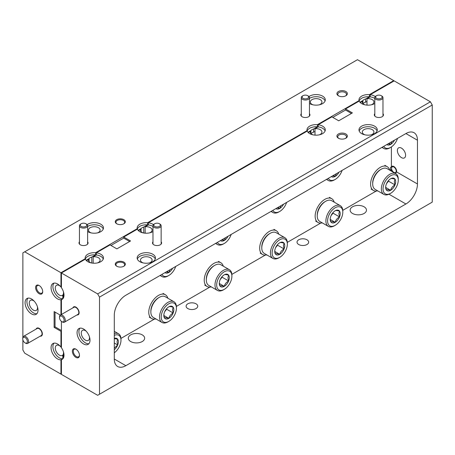 <?xml version="1.0" encoding="UTF-8"?>
<svg xmlns="http://www.w3.org/2000/svg" width="455" height="455" viewBox="0 0 455 455"><rect width="100%" height="100%" fill="white"/><g stroke="black" fill="none" stroke-linecap="round" stroke-linejoin="round"><path stroke-width="0.68" d="M352.528 206.798A8.167 4.715 180 0 1 361.435 205.774A8.167 4.715 180 0 1 366.474 210.13A8.167 4.715 180 0 1 364.085 213.463A8.167 4.715 180 0 1 355.179 214.487A8.167 4.715 180 0 1 350.134 210.13A8.167 4.715 180 0 1 352.528 206.798M345.828 133.963A5.227 3.02 0 0 0 338.435 133.963A5.227 3.02 0 0 0 338.435 138.235L338.435 138.235A5.227 3.02 0 0 0 345.828 138.235A5.227 3.02 0 0 0 345.828 133.963M345.499 138.405A4.379 2.531 0 0 0 346.511 136.796A4.379 2.531 0 0 0 345.226 135.004A4.379 2.531 0 0 0 340.454 134.458A4.379 2.531 0 0 0 337.752 136.796A4.379 2.531 0 0 0 338.759 138.405M374.812 113.687A4.573 2.639 0 0 0 375.659 116.742L375.659 116.742A4.573 2.639 0 0 0 382.132 116.742A4.573 2.639 0 0 0 382.979 113.687M366.992 105.105L366.992 98.707A5.818 3.356 0 0 1 372.241 99.628A5.818 3.356 0 0 1 373.942 102A5.818 3.356 0 0 1 371.263 104.826M360.28 102.58L362.419 101.346A5.818 3.356 0 0 0 362.311 102A5.818 3.356 0 0 0 364.011 104.377A5.818 3.356 0 0 0 364.99 104.826M315.002 135.124L315.002 128.725A5.818 3.356 0 0 1 320.246 129.641A5.818 3.356 0 0 1 321.952 132.018A5.818 3.356 0 0 1 319.274 134.845M308.285 132.598L310.429 131.364A5.818 3.356 0 0 0 310.316 132.018A5.818 3.356 0 0 0 312.022 134.39A5.818 3.356 0 0 0 312.995 134.845M371.263 134.845A5.818 3.356 0 0 0 373.942 132.018A5.818 3.356 0 0 0 372.241 129.641A5.818 3.356 0 0 0 365.9 128.913A5.818 3.356 0 0 0 362.311 132.018A5.818 3.356 0 0 0 364.011 134.39A5.818 3.356 0 0 0 364.99 134.845M325.098 130.949A9.151 5.284 0 0 0 322.606 128.282A9.151 5.284 0 0 0 318.21 126.871L318.21 124.738A9.151 5.284 0 0 1 322.606 126.149A9.151 5.284 0 0 1 325.285 129.885A9.151 5.284 0 0 1 319.637 134.765A9.151 5.284 0 0 1 309.667 133.616A9.151 5.284 0 0 1 307.222 131.08L148.364 222.796L148.364 224.929L145.162 226.778A5.818 3.356 180 0 1 150.406 227.699A5.818 3.356 180 0 1 152.112 230.076A5.818 3.356 180 0 1 149.433 232.903M374.812 98.394A9.151 5.284 0 0 0 374.596 98.263A9.151 5.284 0 0 0 370.199 96.852L370.199 94.72A9.151 5.284 0 0 1 374.596 96.13A9.151 5.284 0 0 1 375.278 96.568M318.21 124.738L331.871 116.85L338.713 120.797L352.392 112.903L345.55 108.95L359.217 101.061A9.151 5.284 0 0 0 361.657 103.603A9.151 5.284 0 0 0 374.812 103.473M374.596 126.149A9.151 5.284 0 0 0 364.626 125A9.151 5.284 0 0 0 358.978 129.885A9.151 5.284 0 0 0 361.657 133.616A9.151 5.284 0 0 0 371.627 134.765A9.151 5.284 0 0 0 377.275 129.885A9.151 5.284 0 0 0 374.596 126.149M377.087 130.949A9.151 5.284 0 0 0 374.596 128.282A9.151 5.284 0 0 0 365.501 126.956A9.151 5.284 0 0 0 359.166 130.949M103.262 259.026A9.151 5.284 0 0 0 100.771 256.358A9.151 5.284 0 0 0 96.375 254.948L96.375 252.809A9.151 5.284 0 0 1 100.771 254.22A9.151 5.284 0 0 1 103.45 257.957A9.151 5.284 0 0 1 97.802 262.836A9.151 5.284 0 0 1 87.832 261.693A9.151 5.284 0 0 1 85.392 259.151L61.419 272.994L61.419 287.696A9.151 5.284 -120 0 1 62.113 299.356A9.151 5.284 -120 0 1 61.419 299.646L61.419 314.49M153.443 224.645A9.151 5.284 0 0 0 152.766 224.201A9.151 5.284 0 0 0 148.364 222.796M152.977 226.465A9.151 5.284 0 0 0 152.766 226.34A9.151 5.284 0 0 0 148.364 224.929M96.375 252.809L110.036 244.921L116.878 248.874L130.557 240.974L123.72 237.027L137.382 229.138A9.151 5.284 0 0 0 139.821 231.675A9.151 5.284 0 0 0 152.977 231.549M152.766 254.22A9.151 5.284 0 0 0 142.79 253.077A9.151 5.284 0 0 0 137.143 257.957A9.151 5.284 0 0 0 139.821 261.693A9.151 5.284 0 0 0 149.797 262.836A9.151 5.284 0 0 0 155.445 257.957A9.151 5.284 0 0 0 152.766 254.22M155.257 259.026A9.151 5.284 0 0 0 152.766 256.358A9.151 5.284 0 0 0 143.672 255.033A9.151 5.284 0 0 0 137.33 259.026M152.977 241.798A4.544 2.622 0 0 0 153.853 244.801L153.853 244.801A4.544 2.622 0 0 0 160.274 244.801A4.544 2.622 0 0 0 161.15 241.798M123.857 262.12A5.033 2.906 0 0 0 116.742 262.12A5.033 2.906 0 0 0 116.742 266.226L116.742 266.226A5.033 2.906 0 0 0 123.857 266.226A5.033 2.906 0 0 0 123.857 262.12M123.612 266.363A4.379 2.531 0 0 0 124.676 264.708A4.379 2.531 0 0 0 123.396 262.922A4.379 2.531 0 0 0 118.624 262.37A4.379 2.531 0 0 0 115.917 264.708A4.379 2.531 0 0 0 116.986 266.363M75.922 349.178A5.033 2.906 -120 0 0 72.362 351.232A5.033 2.906 -120 0 0 75.922 357.397A5.033 2.906 -120 0 0 79.477 355.338A5.033 2.906 -120 0 0 75.922 349.178L75.922 349.178M76.161 349.326A4.379 2.531 -120 0 0 74.193 349.224A4.379 2.531 -120 0 0 73.522 352.733A4.379 2.531 -120 0 0 76.383 356.595A4.379 2.531 -120 0 0 78.573 356.811A4.379 2.531 -120 0 0 79.471 355.059M83.532 328.988A9.151 5.284 -120 0 0 78.96 328.533A9.151 5.284 -120 0 0 77.555 335.864A9.151 5.284 -120 0 0 83.532 343.929A9.151 5.284 -120 0 0 88.111 344.378A9.151 5.284 -120 0 0 89.51 337.047A9.151 5.284 -120 0 0 83.532 328.988M79.978 328.163A9.151 5.284 -120 0 0 79.688 335.648A9.151 5.284 -120 0 0 85.381 342.86A9.151 5.284 -120 0 0 88.941 343.684M76.969 314.945A4.544 2.622 -120 0 0 79.13 312.687A4.544 2.622 -120 0 0 75.922 307.125L75.922 307.125A4.544 2.622 -120 0 0 72.885 307.87M76.161 307.273A3.89 2.247 -120 0 0 74.637 307.108M395.742 173.127L396.572 171.922A3.89 2.247 60 0 0 393.882 166.536A3.89 2.247 60 0 0 391.937 166.348A3.89 2.247 60 0 0 391.397 166.917L390.47 167.451L390.47 170.176L391.38 169.652L392.29 171.649M298.736 244.523A5.818 3.356 180 0 1 297.03 242.151A5.818 3.356 180 0 1 300.624 239.046A5.818 3.356 180 0 1 306.96 239.774A5.818 3.356 180 0 1 308.666 242.151A5.818 3.356 180 0 1 305.072 245.251A5.818 3.356 180 0 1 298.736 244.523M187.818 308.558A5.818 3.356 180 0 1 186.112 306.187A5.818 3.356 180 0 1 189.707 303.081A5.818 3.356 180 0 1 196.042 303.809A5.818 3.356 180 0 1 197.749 306.187A5.818 3.356 180 0 1 194.16 309.286A5.818 3.356 180 0 1 187.818 308.558M130.699 341.54A8.167 4.715 180 0 1 128.304 338.201A8.167 4.715 180 0 1 133.349 333.845A8.167 4.715 180 0 1 142.25 334.869A8.167 4.715 180 0 1 144.644 338.201A8.167 4.715 180 0 1 139.6 342.564A8.167 4.715 180 0 1 130.699 341.54M401.492 157.635A5.818 3.356 60 0 1 397.693 152.505A5.818 3.356 60 0 1 398.586 147.847A5.818 3.356 60 0 1 401.492 148.137A5.818 3.356 60 0 1 405.291 153.261A5.818 3.356 60 0 1 404.404 157.919A5.818 3.356 60 0 1 401.492 157.635M89.402 336.694A5.818 3.356 60 0 1 88.293 340.425A5.818 3.356 60 0 1 85.381 340.141A5.818 3.356 60 0 1 81.581 335.011A5.818 3.356 60 0 1 82.474 330.353A5.818 3.356 60 0 1 85.381 330.637A5.818 3.356 60 0 1 86.262 331.257M143.154 262.922A5.818 3.356 180 0 1 142.182 262.467A5.818 3.356 180 0 1 140.476 260.089A5.818 3.356 180 0 1 144.07 256.99A5.818 3.356 180 0 1 150.406 257.718A5.818 3.356 180 0 1 152.112 260.089A5.818 3.356 180 0 1 149.433 262.922M145.162 233.182L145.162 226.778M143.154 232.903A5.818 3.356 180 0 1 142.182 232.448A5.818 3.356 180 0 1 140.476 230.076A5.818 3.356 180 0 1 140.589 229.417L140.589 230.731M93.167 263.2L93.167 256.796A5.818 3.356 180 0 1 98.416 257.718A5.818 3.356 180 0 1 100.117 260.089A5.818 3.356 180 0 1 97.438 262.922M91.165 262.922A5.818 3.356 180 0 1 90.187 262.467A5.818 3.356 180 0 1 88.486 260.089A5.818 3.356 180 0 1 88.6 259.435L88.6 260.749M63.404 351.704A5.818 3.356 60 0 1 63.268 354.206L63.268 358.244M63.404 291.666A5.818 3.356 60 0 1 63.268 294.175L63.268 298.207M430.402 101.801L432.25 105.003L99.503 297.115L97.654 293.913L430.402 101.801L394.166 80.882L370.199 94.72M61.419 321.366L61.419 347.728A9.151 5.284 -120 0 1 62.113 359.387A9.151 5.284 -120 0 1 61.419 359.683L61.419 374.385L97.654 395.304L432.25 202.128L432.25 105.003M97.654 293.913L61.419 272.994M99.503 297.115L99.503 394.235M125.842 295.244A16.34 9.436 120 0 0 114.29 315.258L114.29 359.018A16.34 9.436 120 0 0 117.674 366.497A16.34 9.436 120 0 0 125.842 365.689L405.905 203.994A16.34 9.436 120 0 0 417.462 183.979L417.462 140.225A16.34 9.436 120 0 0 414.078 132.741A16.34 9.436 120 0 0 405.905 133.554L125.842 295.244M362.419 101.346L362.419 102.654M370.199 96.852L366.992 98.707M61.419 359.683L62.716 358.938M61.419 299.646L62.716 298.901M88.6 259.435L86.456 260.675M96.375 254.948L93.167 256.796M129.635 241.508L123.72 238.09L110.963 245.455M123.72 238.09L123.72 237.027M140.589 229.417L138.445 230.657M310.429 131.364L310.429 132.672M318.21 126.871L315.002 128.725M351.465 113.431L345.55 110.019L332.793 117.384M345.55 110.019L345.55 108.95M391.397 166.917L391.397 146.942M391.26 171.052A16.34 9.436 120 0 0 391.38 169.652M120.945 338.418L154.336 319.137M176.404 306.397L209.795 287.122M231.862 274.382L265.254 255.101M287.321 242.361L320.712 223.081M342.78 210.341L376.171 191.066M78.51 313.808A3.89 2.247 -120 0 0 79.124 312.409M345.828 91.512A5.227 3.02 0 0 0 338.435 91.512A5.227 3.02 0 0 0 338.435 95.783L338.435 95.783A5.227 3.02 0 0 0 345.828 95.783A5.227 3.02 0 0 0 345.828 91.512M345.499 95.959A4.379 2.531 0 0 0 346.511 94.344A4.379 2.531 0 0 0 345.226 92.553A4.379 2.531 0 0 0 340.454 92.007A4.379 2.531 0 0 0 337.752 94.344A4.379 2.531 0 0 0 338.759 95.959M301.284 113.687A4.573 2.639 -0 0 0 302.131 116.742L302.131 116.742A4.573 2.639 -0 0 0 308.604 116.742A4.573 2.639 -0 0 0 309.451 113.687M319.274 104.826A5.818 3.356 -0 0 0 321.952 102A5.818 3.356 -0 0 0 320.246 99.628A5.818 3.356 -0 0 0 313.91 98.9A5.818 3.356 -0 0 0 310.316 102A5.818 3.356 -0 0 0 312.022 104.377A5.818 3.356 -0 0 0 312.995 104.826M309.451 103.473A9.151 5.284 -0 0 0 309.667 103.603A9.151 5.284 -0 0 0 319.637 104.747A9.151 5.284 -0 0 0 325.285 99.867A9.151 5.284 -0 0 0 322.606 96.13A9.151 5.284 -0 0 0 308.985 96.568M325.098 100.93A9.151 5.284 -0 0 0 322.606 98.263A9.151 5.284 -0 0 0 309.451 98.394M87.622 231.549A9.151 5.284 -0 0 0 87.832 231.675A9.151 5.284 -0 0 0 97.802 232.818A9.151 5.284 -0 0 0 103.45 227.938A9.151 5.284 -0 0 0 100.771 224.201A9.151 5.284 -0 0 0 87.15 224.645M103.262 229.007A9.151 5.284 -0 0 0 100.771 226.34A9.151 5.284 -0 0 0 87.622 226.465M79.449 241.798A4.544 2.622 -0 0 0 80.325 244.801L80.325 244.801A4.544 2.622 -0 0 0 86.746 244.801A4.544 2.622 -0 0 0 87.622 241.798M123.857 219.668A5.033 2.906 -0 0 0 116.742 219.668A5.033 2.906 -0 0 0 116.742 223.775L116.742 223.775A5.033 2.906 -0 0 0 123.857 223.775A5.033 2.906 -0 0 0 123.857 219.668M123.612 223.911A4.379 2.531 -0 0 0 124.676 222.256A4.379 2.531 -0 0 0 123.396 220.47A4.379 2.531 -0 0 0 118.624 219.919A4.379 2.531 -0 0 0 115.917 222.256A4.379 2.531 -0 0 0 116.986 223.911M39.158 285.501A5.033 2.906 -120 0 0 35.598 287.554A5.033 2.906 -120 0 0 39.158 293.72A5.033 2.906 -120 0 0 42.713 291.661A5.033 2.906 -120 0 0 39.158 285.501L39.158 285.501M39.397 285.649A4.379 2.531 -120 0 0 37.429 285.552A4.379 2.531 -120 0 0 36.758 289.061A4.379 2.531 -120 0 0 39.619 292.918A4.379 2.531 -120 0 0 41.809 293.134A4.379 2.531 -120 0 0 42.707 291.382M31.543 298.969A9.151 5.284 -120 0 0 26.964 298.514A9.151 5.284 -120 0 0 25.565 305.845A9.151 5.284 -120 0 0 31.543 313.91A9.151 5.284 -120 0 0 36.116 314.365A9.151 5.284 -120 0 0 37.52 307.028A9.151 5.284 -120 0 0 31.543 298.969M27.988 298.144A9.151 5.284 -120 0 0 27.698 305.629A9.151 5.284 -120 0 0 33.391 312.841A9.151 5.284 -120 0 0 36.946 313.666M60.293 315.139L54.117 311.573L54.117 327.373L60.959 331.32L60.959 347.097A9.151 5.284 -120 0 0 57.54 343.991A9.151 5.284 -120 0 0 52.962 343.542A9.151 5.284 -120 0 0 51.563 350.873A9.151 5.284 -120 0 0 57.54 358.938A9.151 5.284 -120 0 0 60.959 359.78L62.807 358.716L62.807 355.014A5.818 3.356 60 0 1 62.295 355.435A5.818 3.356 60 0 1 59.389 355.145A5.818 3.356 60 0 1 55.59 350.02A5.818 3.356 60 0 1 56.477 345.362A5.818 3.356 60 0 1 59.389 345.646A5.818 3.356 60 0 1 60.265 346.266M53.98 343.172A9.151 5.284 -120 0 0 53.69 350.657A9.151 5.284 -120 0 0 59.389 357.869A9.151 5.284 -120 0 0 62.807 358.716M359.069 101.147L359.069 100.612A9.151 5.284 -0 0 1 358.978 99.867A9.151 5.284 -0 0 1 369.42 94.634L393.706 80.615L357.476 59.696L24.724 251.808L60.959 272.727L60.959 287.06A9.151 5.284 -120 0 0 57.54 283.96A9.151 5.284 -120 0 0 52.962 283.505A9.151 5.284 -120 0 0 51.563 290.836A9.151 5.284 -120 0 0 57.54 298.901A9.151 5.284 -120 0 0 60.959 299.748L62.807 298.679L62.807 294.976A5.818 3.356 60 0 1 62.295 295.397A5.818 3.356 60 0 1 59.389 295.113A5.818 3.356 60 0 1 55.59 289.989A5.818 3.356 60 0 1 56.477 285.325A5.818 3.356 60 0 1 59.389 285.615A5.818 3.356 60 0 1 60.265 286.229M53.98 283.135A9.151 5.284 -120 0 0 53.69 290.62A9.151 5.284 -120 0 0 59.389 297.832A9.151 5.284 -120 0 0 62.807 298.679M40.205 336.171A4.544 2.622 -120 0 0 42.366 333.913A4.544 2.622 -120 0 0 39.158 328.351L39.158 328.351A4.544 2.622 -120 0 0 36.121 329.096M39.397 328.499A3.89 2.247 -120 0 0 37.873 328.334M63.268 294.709L62.807 294.976M63.268 354.746L62.807 355.014M37.407 306.676A5.818 3.356 60 0 1 36.298 310.407A5.818 3.356 60 0 1 33.391 310.122A5.818 3.356 60 0 1 29.592 304.998A5.818 3.356 60 0 1 30.485 300.334A5.818 3.356 60 0 1 33.391 300.624A5.818 3.356 60 0 1 34.273 301.238M91.165 232.903A5.818 3.356 180 0 1 90.187 232.448A5.818 3.356 180 0 1 88.486 230.076A5.818 3.356 180 0 1 92.075 226.971A5.818 3.356 180 0 1 98.416 227.699A5.818 3.356 180 0 1 100.117 230.076A5.818 3.356 180 0 1 97.438 232.903M315.002 131.393L313.614 132.195A5.818 3.356 -0 0 0 311.021 133.616M362.885 103.456L362.885 100.544L359.95 102.238M313.614 132.195L313.614 128.993L317.431 126.786L317.431 124.653L359.069 100.612M310.896 133.474L310.896 130.562L307.961 132.257M307.074 131.165L307.074 130.631L147.591 222.711L147.591 224.844A9.151 5.284 -0 0 0 137.268 229.201M141.056 231.532L141.056 228.615A5.818 3.356 180 0 1 143.769 227.051L147.591 224.844M143.769 227.051L143.769 233.017M89.061 261.545L89.061 258.633A5.818 3.356 180 0 1 91.779 257.064L91.779 263.036M91.779 257.064L95.596 254.863L95.596 252.73L137.234 228.689L137.234 229.218M138.121 230.31L141.056 228.615M86.126 260.328L89.061 258.633M85.244 259.236L85.244 258.702L60.959 272.727M60.959 287.06L61.419 286.798M60.959 314.758L60.959 299.748M60.959 331.32L61.419 331.052M60.959 347.097L61.419 346.829M61.067 347.034A5.818 3.356 60 0 1 61.419 347.444M61.067 286.997A5.818 3.356 60 0 1 61.419 287.406M61.419 373.851L60.959 374.118L60.959 359.78M61.419 330.518L55.044 326.838L54.117 327.373M55.044 312.107L55.044 326.838M24.724 251.808L22.875 252.872L22.875 337.291M60.959 374.118L24.724 353.199L22.875 349.997L22.875 339.811M317.431 124.653A9.151 5.284 -0 0 0 306.983 129.885A9.151 5.284 -0 0 0 307.074 130.631M95.596 252.73A9.151 5.284 -0 0 0 85.153 257.957A9.151 5.284 -0 0 0 85.244 258.702M147.591 222.711A9.151 5.284 -0 0 0 137.143 227.938A9.151 5.284 -0 0 0 137.234 228.689M393.706 80.615L393.706 81.149M366.992 101.374L365.604 102.176L365.604 98.974L369.42 96.773A9.151 5.284 -0 0 0 359.103 101.129M369.42 94.634L369.42 96.773M365.604 102.176A5.818 3.356 -0 0 0 363.016 103.603M41.746 335.034A3.89 2.247 -120 0 0 42.361 333.634M95.596 254.863A9.151 5.284 -0 0 0 85.278 259.219M365.604 98.974A5.818 3.356 -0 0 0 362.885 100.544M317.431 126.786A9.151 5.284 -0 0 0 307.108 131.142M313.614 128.993A5.818 3.356 -0 0 0 310.896 130.562M114.29 352.796A10.766 6.216 120 0 0 120.979 340.215A10.766 6.216 120 0 0 114.29 335.352M120.979 340.215L120.979 339.237A11.961 6.905 -60 0 0 118.499 333.76L114.29 331.331M114.29 333.549A11.961 6.905 -60 0 1 118.499 333.76M114.29 349.753A7.075 4.084 120 0 0 117.697 344.992A7.075 4.084 120 0 0 118.368 341.722A7.075 4.084 120 0 0 117.697 339.22A7.075 4.084 120 0 0 114.29 338.395M114.29 348.126L117.697 344.992L117.026 341.722L117.697 339.22L114.29 338.617M114.29 343.024L117.697 344.992M334.192 202.145A13.724 7.923 120 0 0 331.706 198.67A13.724 7.923 120 0 0 317.982 206.593A13.724 7.923 120 0 0 317.982 222.444A13.724 7.923 120 0 0 322.231 222.859M278.733 234.16A13.724 7.923 120 0 0 276.253 230.691A13.724 7.923 120 0 0 262.524 238.613A13.724 7.923 120 0 0 262.524 254.464A13.724 7.923 120 0 0 266.772 254.88M223.274 266.181A13.724 7.923 120 0 0 220.794 262.706A13.724 7.923 120 0 0 207.065 270.634A13.724 7.923 120 0 0 207.065 286.479A13.724 7.923 120 0 0 211.313 286.895M167.821 298.196A13.724 7.923 120 0 0 165.336 294.726A13.724 7.923 120 0 0 151.612 302.649A13.724 7.923 120 0 0 151.612 318.5A13.724 7.923 120 0 0 155.86 318.915M389.651 170.124A13.724 7.923 120 0 0 387.165 166.655A13.724 7.923 120 0 0 373.441 174.578A13.724 7.923 120 0 0 373.441 190.423A13.724 7.923 120 0 0 377.69 190.838M317.237 215.926L317.237 214.953A10.766 6.216 -60 0 1 324.847 201.77L325.689 201.281A11.961 6.905 120 0 0 317.237 215.926A11.961 6.905 120 0 0 319.711 221.403L328.373 226.402A11.961 6.905 -60 0 1 325.894 220.931A11.961 6.905 -60 0 1 331.115 208.89A11.961 6.905 -60 0 1 340.334 205.688A11.961 6.905 -60 0 1 342.808 211.165L342.808 212.138A10.766 6.216 120 0 0 335.198 207.747A10.766 6.216 120 0 0 327.589 220.931A10.766 6.216 120 0 0 335.198 225.322A10.766 6.216 120 0 0 342.808 212.138M340.334 205.688L331.672 200.689A11.961 6.905 120 0 0 325.689 201.281M340.203 213.645A7.075 4.084 120 0 0 339.532 211.143A7.075 4.084 120 0 0 335.198 210.756A7.075 4.084 120 0 0 330.865 216.148A7.075 4.084 120 0 0 330.193 219.424A7.075 4.084 120 0 0 330.865 221.926A7.075 4.084 120 0 0 335.198 222.313A7.075 4.084 120 0 0 339.532 216.921A7.075 4.084 120 0 0 340.203 213.645M330.205 219.02L330.865 221.926C331.422 221.545 332.867 221.676 335.198 222.313C335.756 220.027 337.2 218.229 339.532 216.921L338.861 213.645L339.532 211.143C337.229 210.511 335.784 210.381 335.198 210.756M335.198 225.322L334.351 225.811A11.961 6.905 -60 0 1 328.373 226.402M331.115 215.556L333.032 213.167L333.032 212.576M330.25 219.452L335.198 222.313M333.032 213.167L339.532 216.921M261.779 247.947L261.779 246.968A10.766 6.216 -60 0 1 269.388 233.785L270.236 233.296A11.961 6.905 120 0 0 261.779 247.947A11.961 6.905 120 0 0 264.253 253.424L272.915 258.423A11.961 6.905 -60 0 1 270.435 252.946A11.961 6.905 -60 0 1 275.656 240.911A11.961 6.905 -60 0 1 284.875 237.703A11.961 6.905 -60 0 1 287.35 243.18L287.35 244.159A10.766 6.216 120 0 0 279.74 239.762A10.766 6.216 120 0 0 272.13 252.946A10.766 6.216 120 0 0 279.74 257.342A10.766 6.216 120 0 0 287.35 244.159M284.875 237.703L276.213 232.704A11.961 6.905 120 0 0 270.236 233.296M284.745 245.666A7.075 4.084 120 0 0 284.074 243.163A7.075 4.084 120 0 0 279.74 242.777A7.075 4.084 120 0 0 275.406 248.163A7.075 4.084 120 0 0 274.735 251.439A7.075 4.084 120 0 0 275.406 253.941A7.075 4.084 120 0 0 279.74 254.328A7.075 4.084 120 0 0 284.074 248.942A7.075 4.084 120 0 0 284.745 245.666M274.752 251.035L275.406 253.941C275.969 253.566 277.413 253.697 279.74 254.328C280.297 252.042 281.742 250.25 284.074 248.942L283.402 245.666L284.074 243.163C281.77 242.532 280.325 242.401 279.74 242.777M279.74 257.342L278.892 257.831A11.961 6.905 -60 0 1 272.915 258.423M275.656 247.571L277.573 245.188L277.573 244.597M274.792 251.473L279.74 254.328M277.573 245.188L284.074 248.942M206.32 279.967L206.32 278.989A10.766 6.216 -60 0 1 213.93 265.805L214.777 265.316A11.961 6.905 120 0 0 206.32 279.967A11.961 6.905 120 0 0 208.794 285.439L217.456 290.444A11.961 6.905 -60 0 1 214.982 284.966A11.961 6.905 -60 0 1 220.197 272.926A11.961 6.905 -60 0 1 229.417 269.724A11.961 6.905 -60 0 1 231.896 275.201L231.896 276.174A10.766 6.216 120 0 0 224.281 271.783A10.766 6.216 120 0 0 216.671 284.966A10.766 6.216 120 0 0 224.281 289.357A10.766 6.216 120 0 0 231.896 276.174M229.417 269.724L220.755 264.725A11.961 6.905 120 0 0 214.777 265.316M229.286 277.681A7.075 4.084 120 0 0 228.615 275.178A7.075 4.084 120 0 0 224.281 274.792A7.075 4.084 120 0 0 219.947 280.183A7.075 4.084 120 0 0 219.282 283.459A7.075 4.084 120 0 0 219.947 285.962A7.075 4.084 120 0 0 224.281 286.349A7.075 4.084 120 0 0 228.615 280.957A7.075 4.084 120 0 0 229.286 277.681M219.293 283.055L219.947 285.962C220.51 285.586 221.955 285.712 224.281 286.349C224.844 284.062 226.283 282.265 228.615 280.957L227.944 277.681L228.615 275.178C226.311 274.547 224.867 274.422 224.281 274.792M224.281 289.357L223.439 289.846A11.961 6.905 -60 0 1 217.456 290.444M220.197 279.592L222.114 277.203L222.114 276.612M219.333 283.488L224.281 286.349M222.114 277.203L228.615 280.957M150.861 311.982L150.861 311.01A10.766 6.216 -60 0 1 158.471 297.826L159.318 297.337A11.961 6.905 120 0 0 150.861 311.982A11.961 6.905 120 0 0 153.335 317.459L161.997 322.459A11.961 6.905 -60 0 1 159.523 316.981A11.961 6.905 -60 0 1 164.744 304.947A11.961 6.905 -60 0 1 173.958 301.745A11.961 6.905 -60 0 1 176.438 307.216L176.438 308.194A10.766 6.216 120 0 0 168.822 303.798A10.766 6.216 120 0 0 161.212 316.981A10.766 6.216 120 0 0 168.822 321.378A10.766 6.216 120 0 0 176.438 308.194M173.958 301.745L165.296 296.745A11.961 6.905 120 0 0 159.318 297.337M173.827 309.701A7.075 4.084 120 0 0 173.156 307.199A7.075 4.084 120 0 0 168.822 306.812A7.075 4.084 120 0 0 164.494 312.204A7.075 4.084 120 0 0 163.823 315.48A7.075 4.084 120 0 0 164.494 317.977A7.075 4.084 120 0 0 168.822 318.363A7.075 4.084 120 0 0 173.156 312.977A7.075 4.084 120 0 0 173.827 309.701M163.834 315.076L164.494 317.977C165.051 317.601 166.496 317.732 168.822 318.363C169.385 316.083 170.83 314.286 173.156 312.977L172.485 309.701L173.156 307.199C170.852 306.568 169.408 306.437 168.822 306.812M168.822 321.378L167.98 321.867A11.961 6.905 -60 0 1 161.997 322.459M164.738 311.607L166.655 309.224L166.655 308.632M163.874 315.508L168.822 318.363M166.655 309.224L173.156 312.977M161.935 274.411A10.766 6.216 120 0 0 168.822 275.485L167.98 275.975A11.961 6.905 -60 0 1 161.997 276.566A11.961 6.905 -60 0 1 160.569 275.195M168.822 275.485A10.766 6.216 120 0 0 175.715 266.454M165.006 272.636A7.075 4.084 120 0 0 168.822 272.471A7.075 4.084 120 0 0 172.638 268.228M166.246 271.919L168.822 272.471L170.085 269.707M167.053 271.453L168.822 272.471M217.393 242.39A10.766 6.216 120 0 0 224.281 243.465L223.439 243.954A11.961 6.905 -60 0 1 217.456 244.545A11.961 6.905 -60 0 1 216.028 243.175M224.281 243.465A10.766 6.216 120 0 0 231.174 234.433M220.465 240.615A7.075 4.084 120 0 0 224.281 240.456A7.075 4.084 120 0 0 228.097 236.208M221.704 239.899L224.281 240.456L225.538 237.686M222.512 239.432L224.281 240.456M272.852 210.369A10.766 6.216 120 0 0 279.74 211.45L278.892 211.933A11.961 6.905 -60 0 1 272.915 212.53A11.961 6.905 -60 0 1 271.487 211.16M279.74 211.45A10.766 6.216 120 0 0 286.633 202.418M275.923 208.595A7.075 4.084 120 0 0 279.74 208.435A7.075 4.084 120 0 0 283.556 204.193M277.163 207.884L279.74 208.435L280.997 205.666M277.971 207.417L279.74 208.435M328.311 178.354A10.766 6.216 120 0 0 335.198 179.429L334.351 179.918A11.961 6.905 -60 0 1 328.373 180.51A11.961 6.905 -60 0 1 326.946 179.139M335.198 179.429A10.766 6.216 120 0 0 342.086 170.398M331.382 176.58A7.075 4.084 120 0 0 335.198 176.415A7.075 4.084 120 0 0 339.015 172.172M332.622 175.863L335.198 176.415L336.455 173.651M333.43 175.397L335.198 176.415M372.69 183.911L372.69 182.933A10.766 6.216 -60 0 1 380.306 169.749L381.148 169.26A11.961 6.905 120 0 0 372.69 183.911A11.961 6.905 120 0 0 375.17 189.388L383.832 194.387A11.961 6.905 -60 0 1 381.353 188.91A11.961 6.905 -60 0 1 386.574 176.876A11.961 6.905 -60 0 1 395.793 173.668A11.961 6.905 -60 0 1 398.267 179.145L398.267 180.123A10.766 6.216 120 0 0 390.657 175.727A10.766 6.216 120 0 0 383.047 188.91A10.766 6.216 120 0 0 390.657 193.307A10.766 6.216 120 0 0 398.267 180.123M395.793 173.668L387.131 168.668A11.961 6.905 120 0 0 381.148 169.26M395.657 181.625A7.075 4.084 120 0 0 394.991 179.128A7.075 4.084 120 0 0 390.657 178.741A7.075 4.084 120 0 0 386.323 184.127A7.075 4.084 120 0 0 385.652 187.403A7.075 4.084 120 0 0 386.323 189.906A7.075 4.084 120 0 0 390.657 190.292A7.075 4.084 120 0 0 394.991 184.901A7.075 4.084 120 0 0 395.657 181.625M385.664 186.999L386.323 189.906C386.881 189.53 388.325 189.661 390.657 190.292C391.215 188.006 392.659 186.209 394.991 184.901L394.32 181.625L394.991 179.128C392.682 178.496 391.237 178.366 390.657 178.741M390.657 193.307L389.81 193.79A11.961 6.905 -60 0 1 383.832 194.387M386.574 183.536L388.49 181.153L388.49 180.561M385.703 187.437L390.657 190.292M388.49 181.153L394.991 184.901M383.764 146.334A10.766 6.216 120 0 0 390.657 147.409L389.81 147.898A11.961 6.905 -60 0 1 383.832 148.489A11.961 6.905 -60 0 1 382.405 147.124M390.657 147.409A10.766 6.216 120 0 0 397.545 138.377M386.841 144.559A7.075 4.084 120 0 0 390.657 144.4A7.075 4.084 120 0 0 394.474 140.151M388.075 143.848L390.657 144.4L391.914 141.63M388.888 143.376L390.657 144.4M392.199 166.911A3.27 1.888 -120 0 0 391.567 168.378A3.27 1.888 -120 0 0 393.882 172.382A3.27 1.888 -120 0 0 395.56 172.519A3.27 1.888 -120 0 0 395.469 168.691A3.27 1.888 -120 0 0 392.199 166.911M154.979 226.527A3.27 1.888 0 0 0 159.477 226.34A3.27 1.888 0 0 0 159.375 223.735A3.27 1.888 0 0 0 159.148 223.615A3.27 1.888 0 0 0 154.751 223.735A3.27 1.888 0 0 0 154.979 226.527M159.375 223.735L159.95 224.07A4.084 2.36 180 0 1 161.15 225.737A4.084 2.36 180 0 1 158.801 227.87A4.084 2.36 180 0 1 154.461 227.557A4.084 2.36 180 0 1 152.977 225.737A4.084 2.36 180 0 1 154.171 224.07L154.751 223.735M80.848 223.996A3.27 1.888 0 0 0 81.678 226.624A3.27 1.888 0 0 0 86.222 226.146A3.27 1.888 0 0 0 85.847 223.735A3.27 1.888 0 0 0 81.223 223.735A3.27 1.888 0 0 0 80.848 223.996M85.847 223.735L86.422 224.07A4.084 2.36 180 0 1 87.622 225.737A4.084 2.36 180 0 1 86.894 227.079A4.084 2.36 180 0 1 82.321 227.989A4.084 2.36 180 0 1 79.449 225.737A4.084 2.36 180 0 1 80.177 224.395A4.084 2.36 180 0 1 80.649 224.07L81.223 223.735M24.82 337.405A3.27 1.888 -120 0 0 22.75 338.867A3.27 1.888 -120 0 0 25.059 342.865A3.27 1.888 -120 0 0 25.304 342.99A3.27 1.888 -120 0 0 27.357 341.244A3.27 1.888 -120 0 0 24.82 337.405M22.75 338.867L22.75 338.196A4.084 2.36 60 0 1 23.597 336.325A4.084 2.36 60 0 1 25.332 336.37A4.084 2.36 60 0 1 28.244 339.93A4.084 2.36 60 0 1 27.681 343.4A4.084 2.36 60 0 1 25.941 343.36A4.084 2.36 60 0 1 25.639 343.201L25.059 342.865M23.597 336.325L37.117 328.521A4.084 2.36 60 0 1 38.851 328.567A4.084 2.36 60 0 1 41.763 332.127A4.084 2.36 60 0 1 41.2 335.597L27.681 343.4M62.682 316.987A3.27 1.888 -120 0 0 59.514 317.635A3.27 1.888 -120 0 0 60.97 320.957A3.27 1.888 -120 0 0 61.823 321.639A3.27 1.888 -120 0 0 64.092 320.786A3.27 1.888 -120 0 0 62.682 316.987M59.514 317.635L59.514 316.97A4.084 2.36 60 0 1 60.361 315.099A4.084 2.36 60 0 1 63.472 316.157A4.084 2.36 60 0 1 64.445 322.174A4.084 2.36 60 0 1 62.403 321.975L61.823 321.639M60.361 315.099L73.881 307.296A4.084 2.36 60 0 1 76.992 308.353A4.084 2.36 60 0 1 77.964 314.371L64.445 322.174M376.814 98.451A3.27 1.888 0 0 0 381.313 98.269A3.27 1.888 0 0 0 381.205 95.664A3.27 1.888 0 0 0 380.977 95.544A3.27 1.888 0 0 0 376.586 95.664A3.27 1.888 0 0 0 376.814 98.451M381.205 95.664L381.785 95.999A4.084 2.36 180 0 1 382.979 97.666A4.084 2.36 180 0 1 380.636 99.799A4.084 2.36 180 0 1 376.291 99.48A4.084 2.36 180 0 1 374.812 97.666A4.084 2.36 180 0 1 376.006 95.999L376.586 95.664M303.286 98.451A3.27 1.888 0 0 0 307.785 98.269A3.27 1.888 0 0 0 307.677 95.664A3.27 1.888 0 0 0 307.449 95.544A3.27 1.888 0 0 0 303.058 95.664A3.27 1.888 0 0 0 303.286 98.451M307.677 95.664L308.257 95.999A4.084 2.36 180 0 1 309.451 97.666A4.084 2.36 180 0 1 307.108 99.799A4.084 2.36 180 0 1 302.763 99.48A4.084 2.36 180 0 1 301.284 97.666A4.084 2.36 180 0 1 302.478 95.999L303.058 95.664M405.905 133.554L417.462 140.225M396.572 171.922L417.462 183.979M388.985 194.222L405.905 203.994M114.29 359.018L125.842 365.689M331.706 198.67L329.397 197.339M317.982 222.444L315.673 221.107M276.253 230.691L273.938 229.354M262.524 254.464L260.214 253.128M220.794 262.706L218.48 261.375M207.065 286.479L204.756 285.149M165.336 294.726L163.026 293.39M151.612 318.5L149.297 317.163M387.165 166.655L384.856 165.319M373.441 190.423L371.132 189.092M161.997 276.566L160.097 275.468M217.456 244.545L215.556 243.448M272.915 212.53L271.015 211.433M328.373 180.51L326.474 179.412M383.832 148.489L381.933 147.397M393.882 172.382L394.32 172.633M391.567 168.378L391.567 167.713M161.15 244.096L161.15 225.737M152.977 244.096L152.977 225.737M79.449 244.096L79.449 225.737M87.622 244.096L87.622 225.737M382.979 116.065L382.979 97.666M374.812 116.065L374.812 97.666M309.451 116.065L309.451 97.666M301.284 116.065L301.284 97.666"/></g></svg>
